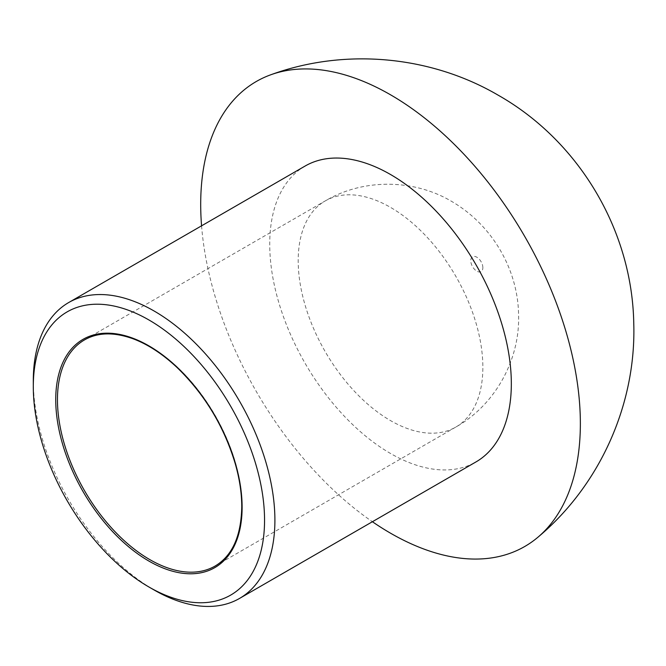 <?xml version="1.0" encoding="UTF-8"?>
<svg xmlns="http://www.w3.org/2000/svg" width="666" height="666" viewBox="0 0 666 666"><rect width="100%" height="100%" fill="white"/><g stroke="black" fill="none" stroke-linecap="round" stroke-linejoin="round"><path stroke-width="0.5" stroke-dasharray="3.33 2.5" d="M33.3 380.752A170.837 98.635 -120 0 0 154.104 589.984M201.565 225.824A268.465 154.995 -120 0 0 372.402 521.728M305.111 166.042A170.837 98.635 -120 0 0 305.111 363.311A170.837 98.635 -120 0 0 475.949 461.946M242.116 506.293A130.569 75.383 -120 0 0 185.123 374.891A130.569 75.383 -120 0 0 84.499 339.91L325.241 200.916A130.569 75.383 -120 0 0 325.241 351.69A130.569 75.383 -120 0 0 455.81 427.072A130.569 75.383 -120 0 0 482.858 367.299A130.569 75.383 -120 0 0 390.526 207.384A130.569 75.383 -120 0 0 325.241 200.916C363.411 178.288 413.861 178.946 451.54 201.34C493.747 225.882 518.215 271.312 518.581 315.251C519.938 359.782 495.188 404.97 455.81 427.072L215.068 566.067A130.569 75.383 -120 0 0 242.116 506.293M482.858 267.665A8.541 4.928 -120 0 0 476.814 257.201A8.541 4.928 -120 0 0 470.779 260.689A8.541 4.928 -120 0 0 476.814 271.154A8.541 4.928 -120 0 0 482.858 267.665"/><path stroke-width="1" d="M264.552 520.238A163.52 94.406 -120 0 0 148.926 319.971A163.52 94.406 -120 0 0 33.3 386.73A163.52 94.406 -120 0 0 148.926 586.996A163.52 94.406 -120 0 0 264.552 520.238M148.926 586.996L154.104 589.984A170.837 98.635 -120 0 0 239.519 598.443A170.837 98.635 -120 0 0 274.9 520.238A170.837 98.635 -120 0 0 200.333 348.31A170.837 98.635 -120 0 0 68.681 302.547A170.837 98.635 -120 0 0 33.3 380.752L33.3 386.73M372.402 521.728A268.465 154.995 -120 0 0 538.086 537.087A268.465 154.995 -120 0 0 580.361 423.593A268.465 154.995 -120 0 0 390.526 94.797A268.465 154.995 -120 0 0 271.104 74.659A268.465 154.995 -120 0 0 201.565 225.824M239.519 598.443L475.949 461.946A170.837 98.635 -120 0 0 511.33 383.741A170.837 98.635 -120 0 0 436.754 211.813A170.837 98.635 -120 0 0 305.111 166.042L68.681 302.547M242.116 507.284A131.793 76.091 -120 0 0 102.331 333.391A131.793 76.091 -120 0 0 102.331 519.771A131.793 76.091 -120 0 0 242.116 507.284M84.499 339.91A130.569 75.383 -120 0 0 84.499 490.675A130.569 75.383 -120 0 0 215.068 566.067C232.292 555.844 241.184 536.088 241.758 506.793C241.741 493.215 239.569 478.829 235.231 463.636C223.984 426.298 204.653 394.314 177.231 367.674C162.72 354.046 148.052 344.43 133.233 338.836C114.036 331.926 97.794 332.284 84.499 339.91M271.104 74.659C345.005 47.777 430.527 55.611 498.21 95.205C579.129 141.1 632.209 230.503 633.766 323.501C636.238 404.087 600.058 485.114 538.086 537.087"/></g></svg>
